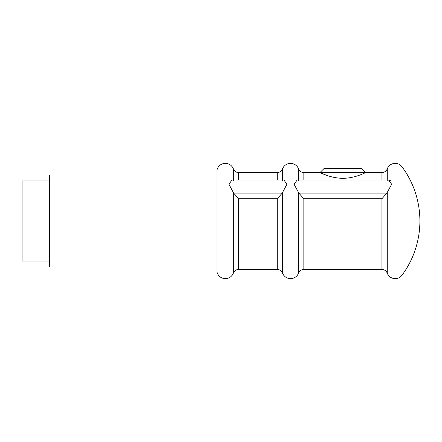 <?xml version="1.0" encoding="UTF-8"?>
<svg xmlns="http://www.w3.org/2000/svg" width="442" height="442" viewBox="0 0 442 442"><rect width="100%" height="100%" fill="white"/><g stroke="black" fill="none" stroke-linecap="round" stroke-linejoin="round"><path stroke-width="0.66" d="M324.03 168.518L361.7 168.518A1.829 1.829 0 0 0 360.407 167.982L325.323 167.982A1.829 1.829 0 0 0 324.03 168.518L319.991 172.557C319.864 172.341 330.423 178.319 342.865 178.297C355.296 178.319 365.893 172.33 365.738 172.557L303.842 172.557A5.674 5.674 0 0 1 298.532 168.888L298.532 180.032M49.548 180.971L22.1 180.971L22.1 261.029L49.548 261.029M216.961 175.043L49.548 175.043L49.548 266.957L216.961 266.957L216.961 170.225L216.961 271.775A8.553 8.553 0 0 0 233.348 273.112C234.354 270.791 236.127 269.57 238.652 269.443L277.228 269.443C279.753 269.57 281.521 270.791 282.532 273.112A8.553 8.553 0 0 0 298.532 273.112C299.543 270.791 301.311 269.57 303.842 269.443L381.921 269.443C384.457 269.57 386.225 270.797 387.231 273.123A8.508 8.508 0 0 0 402.038 275.189A91.135 91.135 0 0 0 402.038 166.811L402.038 275.189M277.228 269.443L277.228 198.734L282.239 193.121L286.957 184.22L283.941 180.032L231.934 180.032L228.923 184.231L233.641 193.121L238.652 198.734L238.652 269.443M216.961 170.225A8.553 8.553 0 0 1 233.348 168.888L233.348 180.032M381.921 269.443L381.921 198.734L386.932 193.121L391.64 184.209L388.628 180.032L297.123 180.032L294.107 184.231L298.831 193.121L303.842 198.734L303.842 269.443M233.348 168.888A5.674 5.674 0 0 0 238.652 172.557L277.228 172.557A5.674 5.674 0 0 0 282.532 168.888A8.553 8.553 0 0 1 298.532 168.888M361.7 168.518L365.738 172.557L381.921 172.557A5.674 5.674 0 0 0 387.231 168.877A8.508 8.508 0 0 1 402.038 166.811M337.649 177.977L334.373 177.457M326.505 175.27L319.991 172.557M386.932 180.9L387.231 180.601L386.932 180.9M298.532 180.607L298.831 180.9M282.239 180.9L282.532 180.607M233.348 180.607L233.641 180.9M388.595 180.032L390.833 180.855M283.908 180.032L284.775 180.154M216.961 271.775L216.961 266.957M233.348 192.485L233.348 273.112M282.532 192.485L282.532 273.112M298.532 192.485L298.532 273.112M282.532 168.888L282.532 180.032M387.231 192.469L387.231 273.123M387.231 168.877L387.231 180.032M238.652 172.557L238.652 180.032M277.228 172.557L277.228 180.032M303.842 172.557L303.842 180.032M381.921 172.557L381.921 180.032M381.921 198.734L303.842 198.734M277.228 198.734L238.652 198.734M282.239 193.121L233.641 193.121M386.932 193.121L298.831 193.121"/></g></svg>
